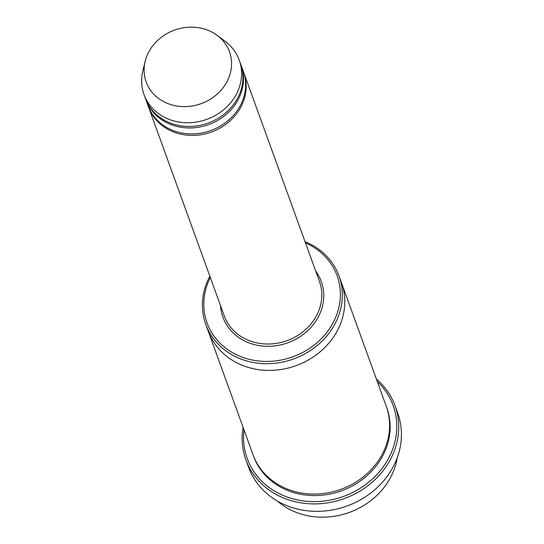 <?xml version="1.0" encoding="UTF-8"?>
<svg xmlns="http://www.w3.org/2000/svg" width="544" height="544" viewBox="0 0 544 544"><rect width="100%" height="100%" fill="white"/><g stroke="black" fill="none" stroke-linecap="round" stroke-linejoin="round"><path stroke-width="0.82" d="M145.642 99.035A50.633 44.696 -19.9 0 0 145.908 99.783A50.633 44.696 -19.9 0 0 170.415 124.365A50.633 44.696 -19.9 0 0 225.706 114.825A50.633 44.696 -19.9 0 0 241.108 65.273A50.633 44.696 -19.9 0 0 240.829 64.532M241.108 65.273L243.27 71.237A50.633 44.696 160.1 0 1 210.902 130.512A50.633 44.696 160.1 0 1 148.07 105.74L145.908 99.783M210.31 277.46A69.19 61.091 -19.9 0 0 240.543 356.524A69.19 61.091 -19.9 0 0 332.18 324.435A69.19 61.091 -19.9 0 0 305.51 242.957M397.236 457.749A70.883 62.58 160.1 0 1 349.336 512.421A70.883 62.58 160.1 0 1 277.522 501.14M209.848 276.182A70.883 62.58 -19.9 0 0 205.734 324.251A70.883 62.58 -19.9 0 0 240.04 358.666A70.883 62.58 -19.9 0 0 317.451 345.311A70.883 62.58 -19.9 0 0 339.007 275.944A70.883 62.58 -19.9 0 0 305.048 241.672M148.349 106.488A50.633 44.696 -19.9 0 0 148.607 107.236A50.633 44.696 -19.9 0 0 173.114 131.811A50.633 44.696 -19.9 0 0 228.405 122.278A50.633 44.696 -19.9 0 0 243.807 72.726A50.633 44.696 -19.9 0 0 243.528 71.985M217.097 35.319L225.06 41.242A50.633 44.696 160.1 0 1 239.217 60.058L240.564 63.784A50.633 44.696 160.1 0 1 208.202 123.06A50.633 44.696 160.1 0 1 145.37 98.294L144.017 94.568A50.633 44.696 160.1 0 1 142.827 71.046L145.146 61.397A44.302 39.114 160.1 0 1 208.039 30.28A44.302 39.114 160.1 0 1 217.097 35.319A44.302 39.114 160.1 0 1 224.849 85.292A44.302 39.114 160.1 0 1 171.217 104.734A44.302 39.114 160.1 0 1 145.146 61.397M239.217 60.058A50.633 44.696 160.1 0 1 206.849 119.34A50.633 44.696 160.1 0 1 144.017 94.568M244.011 429.855A77.636 68.537 -19.9 0 0 284.764 496.128A77.636 68.537 -19.9 0 0 380.684 470.2A77.636 68.537 -19.9 0 0 377.291 381.548M341.292 282.248A70.883 62.58 160.1 0 1 341.442 282.649L386.274 406.341A70.883 62.58 160.1 0 1 340.959 489.328A70.883 62.58 160.1 0 1 252.994 454.648L208.162 330.963A70.883 62.58 160.1 0 1 208.019 330.555M208.162 330.963A70.883 62.58 160.1 0 0 296.126 365.636A70.883 62.58 160.1 0 0 341.442 282.649A70.883 62.58 160.1 0 1 296.126 365.636A70.883 62.58 160.1 0 1 208.168 330.963L205.734 324.251M243.093 427.332A79.322 70.026 -19.9 0 0 245.874 459.762A79.322 70.026 -19.9 0 0 284.267 498.27A79.322 70.026 -19.9 0 0 370.892 483.324A79.322 70.026 -19.9 0 0 395.019 405.695A79.322 70.026 -19.9 0 0 376.373 379.025M395.019 405.695L397.718 413.148A79.322 70.026 160.1 0 1 347.011 506.015A79.322 70.026 160.1 0 1 248.574 467.208L245.874 459.762M220.538 305.667A52.319 46.192 -19.9 0 0 248.241 342.584A52.319 46.192 -19.9 0 0 310.121 328.263A52.319 46.192 -19.9 0 0 315.738 271.157M148.607 107.236L224.23 315.86A50.633 44.696 -19.9 0 0 248.737 340.442A50.633 44.696 -19.9 0 0 304.028 330.908A50.633 44.696 -19.9 0 0 319.43 281.357L243.807 72.726M386.539 407.082A70.883 62.58 160.1 0 1 341.503 490.817A70.883 62.58 160.1 0 1 253.273 455.389M341.442 282.649L339.007 275.944"/></g></svg>
